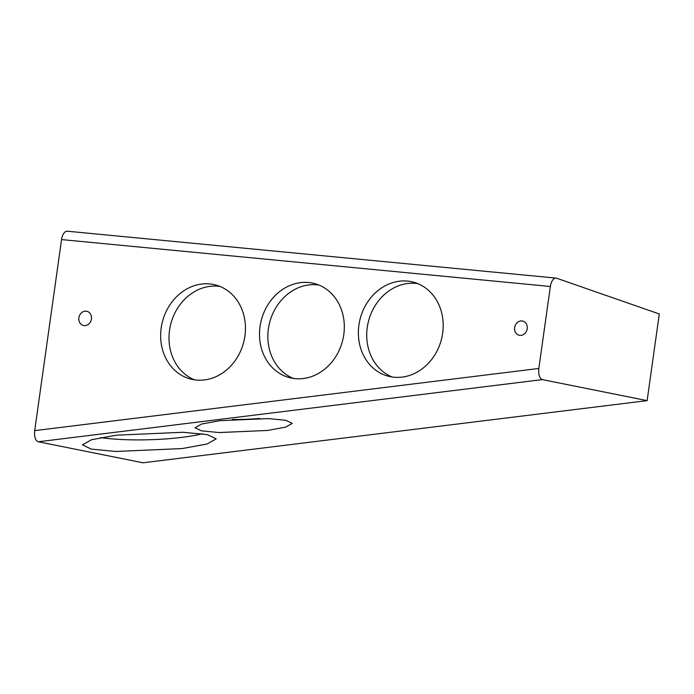 <?xml version="1.0" encoding="UTF-8"?>
<svg xmlns="http://www.w3.org/2000/svg" width="694" height="694" viewBox="0 0 694 694"><rect width="100%" height="100%" fill="white"/><g stroke="black" fill="none" stroke-linecap="round" stroke-linejoin="round"><path stroke-width="1.04" d="M38.265 441.766L142.99 462.794L647.12 400.638L542.396 379.609C539.455 378.325 538.266 374.613 538.83 368.462L34.7 430.627C34.136 436.769 35.325 440.482 38.265 441.766L542.396 379.609M219.807 420.694L268.118 418.595L285.746 420.286L292.261 423.383L285.659 427.131L267.459 430.454L219.157 432.553L201.52 430.853L195.005 427.764L201.616 424.017L219.807 420.694M182.08 448.576L115.655 451.464L91.408 449.131L82.456 444.88L91.539 439.727L116.557 435.164L182.982 432.275L207.22 434.6L216.181 438.851L207.098 444.004L182.08 448.576M556.059 278.103L67.249 231.206A9.733 4.893 95.5 0 0 61.549 239.586L550.359 286.483A9.733 4.893 -84.5 0 1 556.059 278.103A9.733 4.893 -84.5 0 1 556.649 278.233L659.3 313.974L647.12 400.638M550.359 286.483L538.83 368.462M202.266 433.785A66.919 11.373 -1.6 0 1 181.759 437.394A66.919 11.373 -1.6 0 1 100.717 437.602M519.702 335.349A7.304 6.289 105.3 0 1 518.991 335.202A7.304 6.289 105.3 0 1 514.861 326.501A7.304 6.289 105.3 0 1 522.851 321.122A7.304 6.289 105.3 0 1 527.084 329.416A7.304 6.289 105.3 0 1 519.702 335.349M392.639 377.059A48.667 41.9 105.3 0 1 387.894 376.096A48.667 41.9 105.3 0 1 360.368 318.069A48.667 41.9 105.3 0 1 413.659 282.224A48.667 41.9 105.3 0 1 441.861 337.518A48.667 41.9 105.3 0 1 392.639 377.059M392.145 376.989A48.667 41.9 105.3 0 1 368.722 320.359A48.667 41.9 105.3 0 1 417.762 283.62M83.948 325.573A7.304 6.289 105.3 0 1 83.228 325.425A7.304 6.289 105.3 0 1 79.099 316.724A7.304 6.289 105.3 0 1 87.097 311.346A7.304 6.289 105.3 0 1 91.33 319.639A7.304 6.289 105.3 0 1 83.948 325.573M293.276 378.404A48.667 41.9 105.3 0 1 269.853 321.782A48.667 41.9 105.3 0 1 318.902 285.043M194.415 379.826A48.667 41.9 105.3 0 1 170.993 323.196A48.667 41.9 105.3 0 1 220.033 286.457M34.7 430.627L61.549 239.586M293.779 378.482A48.667 41.9 105.3 0 1 289.034 377.51A48.667 41.9 105.3 0 1 261.499 319.492A48.667 41.9 105.3 0 1 314.79 283.646A48.667 41.9 105.3 0 1 343.001 338.941A48.667 41.9 105.3 0 1 293.779 378.482M194.91 379.896A48.667 41.9 105.3 0 1 190.165 378.933A48.667 41.9 105.3 0 1 162.639 320.906A48.667 41.9 105.3 0 1 215.929 285.061A48.667 41.9 105.3 0 1 244.132 340.355A48.667 41.9 105.3 0 1 194.91 379.896M259.686 418.43A48.667 8.267 -1.6 0 1 232.247 419.454"/></g></svg>
